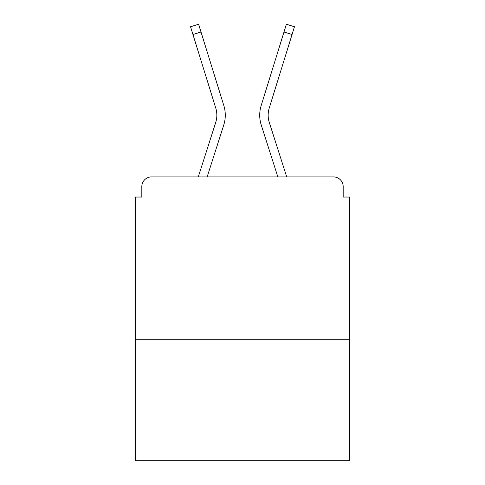 <?xml version="1.0" encoding="UTF-8"?>
<svg xmlns="http://www.w3.org/2000/svg" width="485" height="485" viewBox="0 0 485 485"><rect width="100%" height="100%" fill="white"/><g stroke="black" fill="none" stroke-linecap="round" stroke-linejoin="round"><path stroke-width="0.73" d="M349.679 339.282L349.679 197.031L343.18 197.031L343.18 186.64A9.742 9.742 0 0 0 333.438 176.898L151.562 176.898A9.742 9.742 0 0 0 141.82 186.64L141.82 197.031L135.321 197.031L135.321 460.75L349.679 460.75L349.679 339.282L135.321 339.282M141.82 186.64L141.82 197.031M333.438 176.898L293.164 176.898M191.836 176.898L151.562 176.898M343.18 197.031L343.18 186.64M198.28 176.898L215.698 122.517A24.032 24.032 0 0 0 215.764 108.064L190.538 26.754L198.601 24.25L223.827 105.566A32.477 32.477 0 0 1 223.737 125.094L207.15 176.898M261.173 105.566L286.399 24.25L294.462 26.754L292.061 34.508L283.992 32.004L261.173 105.566A32.477 32.477 0 0 0 261.263 125.094L277.85 176.898M192.939 34.508L201.008 32.004L223.827 105.566M215.698 122.517A24.032 24.032 0 0 0 215.764 108.064A24.032 24.032 0 0 1 215.698 122.517A24.032 24.032 0 0 0 215.764 108.064A24.032 24.032 0 0 1 215.698 122.517A24.032 24.032 0 0 0 215.764 108.064A24.032 24.032 0 0 1 215.698 122.517A24.032 24.032 0 0 0 215.764 108.064A24.032 24.032 0 0 1 215.698 122.517A24.032 24.032 0 0 0 215.764 108.064M286.72 176.898L269.302 122.517A24.032 24.032 0 0 1 269.236 108.064L292.061 34.508M269.302 122.517A24.032 24.032 0 0 1 269.236 108.064A24.032 24.032 0 0 0 269.302 122.517A24.032 24.032 0 0 1 269.236 108.064A24.032 24.032 0 0 0 269.302 122.517A24.032 24.032 0 0 1 269.236 108.064A24.032 24.032 0 0 0 269.302 122.517A24.032 24.032 0 0 1 269.236 108.064A24.032 24.032 0 0 0 269.302 122.517A24.032 24.032 0 0 1 269.236 108.064A24.032 24.032 0 0 0 269.302 122.517A24.032 24.032 0 0 1 269.236 108.064A24.032 24.032 0 0 0 269.302 122.517A24.032 24.032 0 0 1 269.236 108.064A24.032 24.032 0 0 0 269.302 122.517"/></g></svg>

